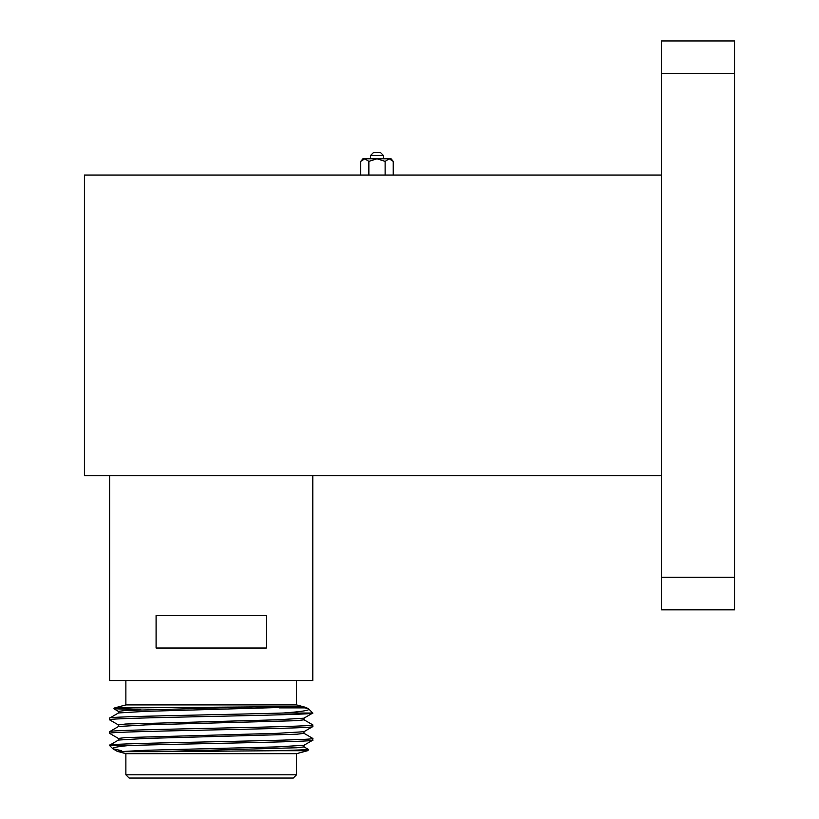 <?xml version="1.0" encoding="UTF-8"?>
<svg xmlns="http://www.w3.org/2000/svg" width="819" height="819" viewBox="0 0 819 819"><rect width="100%" height="100%" fill="white"/><g stroke="black" fill="none" stroke-linecap="round" stroke-linejoin="round"><path stroke-width="1.23" d="M370.495 155.538L373.74 152.283L380.241 152.283L383.497 155.538L370.495 155.538L370.495 158.784M362.919 158.784L364.803 158.784L360.739 161.384L362.919 158.784M383.497 155.538L383.497 158.784M364.803 158.784L391.072 158.784L393.243 161.384L389.179 158.784L385.125 161.384L376.996 158.784L368.867 161.384L364.803 158.784M389.179 158.784L391.339 159.562M385.125 175.041L385.125 161.384M368.867 175.041L368.867 161.384M393.243 175.041L393.243 161.384M360.739 175.041L360.739 161.384M734.571 73.454L661.435 73.454L661.435 40.95L734.571 40.95L734.571 609.827L661.435 609.827L661.435 577.323L734.571 577.323M661.435 73.454L661.435 577.323M661.435 175.041L84.429 175.041L84.429 475.737L661.435 475.737M307.637 750.695L308.712 749.62L279.453 750.695L307.637 750.695L296.539 753.675L125.87 753.675L117.25 751.34L112.827 748.75L121.714 750.695L117.434 751.402L119.4 751.668L145.669 750.286L276.894 746.897L303.921 745.29L312.725 740.202L312.786 738.431C319.052 740.693 103.337 742.946 109.623 745.208L118.489 740.048L145.7 738.431L296.959 734.203L303.992 733.353L303.992 731.664M114.773 707.882L113.913 708.742L132.985 707.882L114.773 707.882L125.87 704.913L296.539 704.913L306.071 707.462L308.794 709.039L305.118 707.882L306.071 707.462L299.856 706.91L254.494 706.91L125.522 710.493L118.417 711.342L118.417 713.042M279.156 707.882L305.118 707.882M293.284 778.05L129.126 778.05L125.87 774.794L296.539 774.794L293.284 778.05M128.788 745.546C117.23 746.621 111.916 747.696 112.827 748.75L109.623 745.546L128.788 745.546C179.474 743.765 318.294 741.922 312.786 740.12M118.489 738.513L109.623 733.353C103.348 731.101 319.062 728.838 312.786 726.576L312.786 724.887C319.052 727.149 103.337 729.401 109.623 731.664L118.489 726.504L145.7 724.887L296.959 720.659L303.992 719.809L303.992 718.12M118.417 740.13L118.417 738.431L125.522 737.581L276.894 733.353L303.921 731.736L312.786 726.576M109.623 733.353L109.623 731.664M303.921 733.271L312.786 738.431M118.489 724.969L109.685 719.881L109.623 718.12C104.924 716.43 224.949 714.731 283.118 713.032C301.228 711.721 309.787 710.39 308.794 709.039L312.786 713.032L283.118 713.032M303.921 719.727L312.786 724.887M125.87 753.675L125.87 774.794M296.539 753.675L296.539 774.794M296.539 704.913L296.539 680.528M125.87 704.913L125.87 680.528M109.623 475.737L109.623 680.528L312.786 680.528L312.786 475.737M266.329 615.509L156.091 615.509L156.091 648.024L266.329 648.024L266.329 615.509M113.913 708.742L140.97 709.807M308.712 749.62L303.921 746.815M118.417 726.586L118.417 724.887L125.522 724.037L276.894 719.809L303.921 718.191L312.786 713.032C319.062 715.294 103.348 717.546 109.623 719.809M279.453 750.695L155.845 751.668L296.959 747.747L303.992 746.897L303.992 745.208M109.623 718.12L118.489 712.96L145.7 711.342L299.856 706.91M155.845 751.668L119.4 751.668M132.985 707.882L254.494 706.91M113.933 708.793L118.489 711.424"/></g></svg>
